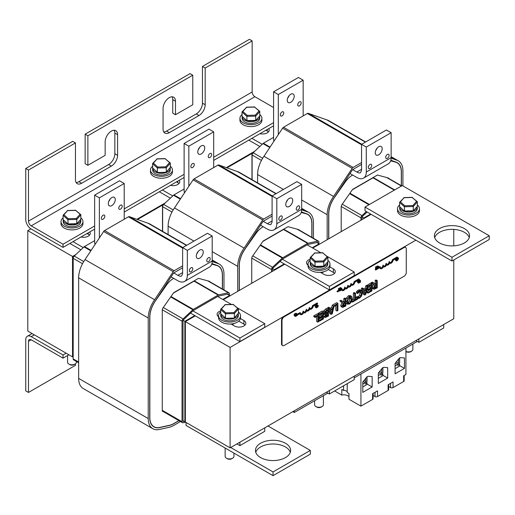 <?xml version="1.0" encoding="UTF-8"?>
<svg xmlns="http://www.w3.org/2000/svg" width="515" height="515" viewBox="0 0 515 515"><rect width="100%" height="100%" fill="white"/><g stroke="black" fill="none" stroke-linecap="round" stroke-linejoin="round"><path stroke-width="0.77" d="M72.525 356.895L72.525 256.457L75.879 254.519L72.525 256.457L27.791 230.63L27.791 331.068L72.525 356.895L73.027 356.612M254.816 151.21L226.349 167.645L254.816 151.21M165.347 202.865L136.881 219.3L165.347 202.865M27.791 230.63L30.906 228.827M73.175 357.268L73.027 256.74L72.525 256.457L72.525 356.032L73.027 356.322L73.027 256.74L74.289 256.013L73.027 256.74L73.516 257.024M137.499 219.519L163.757 204.358L162.495 205.086L162.985 205.369M226.967 167.864L253.226 152.704L251.964 153.431L252.453 153.715M240.428 318.528L243.885 320.523A6.676 3.856 180 0 1 245.842 323.246A6.676 3.856 180 0 1 241.722 326.806A6.676 3.856 180 0 1 234.441 325.976L230.984 323.98M245.076 325.042A6.676 3.856 0 0 0 243.885 324.109L238.754 321.148M218.56 316.77A6.676 3.856 180 0 1 217.079 314.35A6.676 3.856 180 0 1 220.665 310.931M218.566 315.508A6.676 3.856 0 0 0 217.845 316.146M89.758 231.95A6.676 3.856 180 0 1 90.267 233.424A6.676 3.856 180 0 1 81.035 236.99M89.501 235.22A6.676 3.856 0 0 0 88.31 234.286L87.009 233.54M183.083 320.285L184.859 321.309L194.799 315.573L239.906 341.612L264.762 327.263L264.762 323.678L239.906 338.027L192.919 310.893M69.866 243.441L80.9 249.814M217.671 296.492L231.441 304.442M237.389 307.873L264.762 323.678M239.906 341.612L239.906 338.027M83.269 247.593L72.969 241.644M194.799 315.573L190.55 313.114M222.763 299.427L229.593 295.481L229.593 296.054M227.347 294.187L229.593 295.481M236.926 443.917L239.906 445.642L264.762 431.293L264.762 427.849M239.906 442.198L239.906 445.642M185.355 321.881L184.859 322.171L184.859 421.753L183.025 420.691M184.859 322.171L185.355 322.461L185.355 422.036L184.859 421.753L184.859 321.309M179.001 420.684L173.677 423.761A20.034 11.568 -60 0 1 169.454 425.454L159.663 427.572A20.034 11.568 -60 0 1 153.869 426.871A20.034 11.568 -60 0 1 149.723 417.704L149.723 317.15A20.034 11.568 -60 0 1 155.498 300.638L173.265 273.523A2.111 1.217 -60 0 1 173.677 273.008L182.625 267.729M211.903 263.513L216.712 265.296A20.034 11.568 -60 0 1 218.334 265.972A20.034 11.568 -60 0 1 222.486 275.139L222.486 289.063M78.641 277.836L78.641 378.383A22.145 12.785 120 0 0 83.23 388.522L152.813 428.699A22.145 12.785 -60 0 1 148.23 418.56L148.23 318.013A22.145 12.785 -60 0 1 154.616 299.756L85.027 259.586A22.145 12.785 120 0 0 78.641 277.836L148.23 318.013M180.495 421.547L173.677 425.48A22.145 12.785 -60 0 1 169.004 427.353L159.219 429.478A22.145 12.785 -60 0 1 152.813 428.699M212.186 261.491L217.594 263.397A22.145 12.785 -60 0 1 219.39 264.144A22.145 12.785 -60 0 1 223.98 274.283L223.98 289.926M186.713 245.275L149.801 223.967A22.145 12.785 120 0 0 148.005 223.22L129.349 216.648A2.111 1.217 120 0 0 128.415 216.809L104.577 230.572A2.111 1.217 120 0 0 103.644 231.493L85.027 259.586M217.594 263.397L212.199 260.281M186.462 245.423L148.005 223.22M154.616 299.756L173.227 271.669A2.111 1.217 -60 0 1 174.167 270.748L182.625 265.862M177.9 275.332L180.057 276.291L181.505 276.111L182.593 273.826L182.625 272.609L177.9 275.332L173.677 272.892M178.879 420.613L173.677 423.613A19.86 11.465 -60 0 1 169.487 425.293L159.702 427.418A19.86 11.465 -60 0 1 153.959 426.723A19.86 11.465 -60 0 1 149.846 417.626L149.846 317.079A19.86 11.465 -60 0 1 155.569 300.709L166.319 285.381A17.574 10.146 -60 0 1 173.677 278.345L171.083 276.851M173.677 278.345L177.9 280.784A13.358 7.712 60 0 0 184.582 281.447L209.431 267.098A13.358 7.712 -120 0 0 212.199 260.983L212.199 236.018L187.344 250.367L182.625 247.638L207.474 233.295L212.199 236.018M212.199 260.983L187.344 275.332A13.358 7.712 60 0 1 184.582 281.447M187.344 275.332L187.344 250.367M182.625 272.609L182.625 247.638M196.717 253.934A4.918 2.839 120 0 0 198.101 251.539M203.251 252.086A4.918 2.839 -60 0 1 201.101 257.043A4.918 2.839 -60 0 1 197.309 258.356A4.918 2.839 -60 0 1 197.309 252.678A4.918 2.839 -60 0 1 202.234 249.839A4.918 2.839 -60 0 1 203.251 252.086M210.184 258.704A2.427 1.397 -60 0 1 209.129 261.144A2.427 1.397 -60 0 1 207.255 261.794A2.427 1.397 -60 0 1 207.255 258.994A2.427 1.397 -60 0 1 209.682 257.597A2.427 1.397 -60 0 1 210.184 258.704M192.79 268.746A2.427 1.397 -60 0 1 191.728 271.186A2.427 1.397 -60 0 1 189.861 271.836A2.427 1.397 -60 0 1 189.861 269.036A2.427 1.397 -60 0 1 192.288 267.639A2.427 1.397 -60 0 1 192.79 268.746M211.723 264.118L216.635 265.45A19.86 11.465 -60 0 1 218.251 266.12A19.86 11.465 -60 0 1 222.364 275.21L222.364 288.992M209.811 281.744A2.285 1.32 120 0 0 209.463 281.338A2.285 1.32 120 0 0 209.277 281.261L198.532 278.345L173.677 292.694L162.927 308.022A2.285 1.32 120 0 0 162.27 309.908L162.27 410.455A2.285 1.32 120 0 0 162.746 411.498A2.285 1.32 120 0 0 163.274 411.601M108.317 203.592A4.918 2.839 -60 0 1 110.461 198.642A4.918 2.839 -60 0 1 114.253 197.322A4.918 2.839 -60 0 1 114.253 203A4.918 2.839 -60 0 1 109.335 205.846A4.918 2.839 -60 0 1 108.317 203.592M108.742 201.417A4.918 2.839 120 0 0 110.126 199.022M101.378 218.212A2.427 1.397 -60 0 1 102.44 215.772A2.427 1.397 -60 0 1 104.307 215.122A2.427 1.397 -60 0 1 104.307 217.922A2.427 1.397 -60 0 1 101.886 219.319A2.427 1.397 -60 0 1 101.378 218.212M118.778 208.169A2.427 1.397 -60 0 1 119.834 205.73A2.427 1.397 -60 0 1 121.707 205.079A2.427 1.397 -60 0 1 121.707 207.88A2.427 1.397 -60 0 1 119.28 209.277A2.427 1.397 -60 0 1 118.778 208.169M99.369 237.943L99.369 197.85L94.644 195.127L94.644 241.612A13.358 7.712 -120 0 0 94.96 244.593M185.645 422.203L183.076 422.757A2.111 1.217 -60 0 1 182.465 422.686A2.111 1.217 -60 0 1 182.027 421.721L182.027 321.167A2.111 1.217 -60 0 1 183.076 318.92L192.868 309.74A2.111 1.217 -60 0 1 193.312 309.406L218.16 295.056L194.058 281.139L173.433 293.048M124.218 219.229L124.218 183.501L119.499 180.778L94.644 195.127M99.369 197.85L124.218 183.501M94.644 240.679L84.454 246.556A2.111 1.217 120 0 0 84.009 246.891L74.224 256.077A2.111 1.217 120 0 0 73.175 258.324L73.175 358.871A2.111 1.217 120 0 0 73.613 359.837L78.641 362.74M218.16 295.056A2.111 1.217 -60 0 1 218.605 294.876L228.396 292.752A2.111 1.217 -60 0 1 229.008 292.829A2.111 1.217 -60 0 1 229.445 293.795L229.445 295.398M228.448 294.825L228.448 294.368A0.702 0.406 120 0 0 228.1 294.02L218.309 296.144A0.702 0.406 120 0 0 218.16 296.202L193.312 310.551A0.702 0.406 120 0 0 193.164 310.667L183.372 319.847A0.702 0.406 120 0 0 183.025 320.594L183.025 421.141A0.702 0.406 120 0 0 183.372 421.489L184.125 421.328M329.896 266.873L333.353 268.869A6.676 3.856 180 0 1 335.31 271.592A6.676 3.856 180 0 1 331.19 275.152A6.676 3.856 180 0 1 323.909 274.321L320.452 272.326M334.544 273.388A6.676 3.856 0 0 0 333.353 272.454L328.222 269.493M308.028 265.116A6.676 3.856 180 0 1 306.547 262.695A6.676 3.856 180 0 1 310.133 259.277M308.034 263.854A6.676 3.856 0 0 0 307.313 264.491M179.226 180.295A6.676 3.856 180 0 1 179.735 181.769A6.676 3.856 180 0 1 170.504 185.336M178.969 183.565A6.676 3.856 0 0 0 177.778 182.632L176.478 181.885M272.551 268.63L274.328 269.654L284.274 263.918L329.381 289.958L354.23 275.609L354.23 272.023L329.381 286.372L282.387 259.238M159.335 191.786L170.368 198.159M307.14 244.837L320.909 252.788M326.858 256.219L354.23 272.023M329.381 289.958L329.381 286.372M172.737 195.938L162.437 189.99M284.274 263.918L280.018 261.459M312.232 247.773L319.062 243.827L319.062 244.4M316.815 242.533L319.062 243.827M326.394 392.263L329.381 393.988L354.23 379.639L354.23 376.195M329.381 390.544L329.381 393.988M162.495 205.086L162.495 231.293M274.328 270.227L274.328 269.654M239.192 290.518L239.192 265.495A20.034 11.568 -60 0 1 244.966 248.983L262.734 221.868A2.111 1.217 -60 0 1 263.146 221.353L272.094 216.075M301.372 211.858L306.18 213.641A20.034 11.568 -60 0 1 307.803 214.317A20.034 11.568 -60 0 1 311.955 223.484L311.955 237.409M276.182 193.621L239.275 172.313A22.145 12.785 120 0 0 237.473 171.566L218.824 164.993A2.111 1.217 120 0 0 217.884 165.154L194.046 178.917A2.111 1.217 120 0 0 193.112 179.838L174.495 207.931A22.145 12.785 120 0 0 168.109 226.182L168.109 234.537M237.698 291.381L237.698 266.358A22.145 12.785 -60 0 1 244.084 248.101L174.495 207.931M301.655 209.837L307.062 211.742A22.145 12.785 -60 0 1 308.858 212.489A22.145 12.785 -60 0 1 313.448 222.628L313.448 238.271M307.062 211.742L301.668 208.626M275.931 193.769L237.473 171.566M244.084 248.101L262.695 220.014A2.111 1.217 -60 0 1 263.635 219.094L272.094 214.208M267.369 223.677L269.525 224.637L270.974 224.456L272.062 222.171L272.094 220.954L267.369 223.677L263.146 221.238M239.314 290.447L239.314 265.425A19.86 11.465 -60 0 1 245.037 249.054L255.788 233.726A17.574 10.146 -60 0 1 263.146 226.69L260.551 225.197M263.146 226.69L267.369 229.13A13.358 7.712 60 0 0 274.051 229.793L298.9 215.444A13.358 7.712 -120 0 0 301.668 209.328L301.668 184.364L276.812 198.713L272.094 195.983L296.943 181.641L301.668 184.364M301.668 209.328L276.812 223.677A13.358 7.712 60 0 1 274.051 229.793M276.812 223.677L276.812 198.713M272.094 220.954L272.094 195.983M286.186 202.279A4.918 2.839 120 0 0 287.57 199.884M292.72 200.432A4.918 2.839 -60 0 1 290.576 205.388A4.918 2.839 -60 0 1 286.784 206.702A4.918 2.839 -60 0 1 286.778 201.024A4.918 2.839 -60 0 1 291.702 198.185A4.918 2.839 -60 0 1 292.72 200.432M299.653 207.049A2.427 1.397 -60 0 1 298.597 209.489A2.427 1.397 -60 0 1 296.73 210.139A2.427 1.397 -60 0 1 296.73 207.339A2.427 1.397 -60 0 1 299.151 205.942A2.427 1.397 -60 0 1 299.653 207.049M282.259 217.092A2.427 1.397 -60 0 1 281.196 219.532A2.427 1.397 -60 0 1 279.33 220.182A2.427 1.397 -60 0 1 279.33 217.382A2.427 1.397 -60 0 1 281.757 215.985A2.427 1.397 -60 0 1 282.259 217.092M301.191 212.463L306.103 213.796A19.86 11.465 -60 0 1 307.719 214.465A19.86 11.465 -60 0 1 311.832 223.555L311.832 237.338M299.286 230.089A2.285 1.32 120 0 0 298.932 229.684A2.285 1.32 120 0 0 298.745 229.606L288.001 226.69L263.146 241.039L252.401 256.367A2.285 1.32 120 0 0 251.738 258.253L251.738 283.269M197.786 151.938A4.918 2.839 -60 0 1 199.929 146.987A4.918 2.839 -60 0 1 203.721 145.668A4.918 2.839 -60 0 1 203.721 151.346A4.918 2.839 -60 0 1 198.803 154.191A4.918 2.839 -60 0 1 197.786 151.938M198.211 149.762A4.918 2.839 120 0 0 199.595 147.367M190.853 166.557A2.427 1.397 -60 0 1 191.908 164.118A2.427 1.397 -60 0 1 193.775 163.467A2.427 1.397 -60 0 1 193.775 166.268A2.427 1.397 -60 0 1 191.355 167.665A2.427 1.397 -60 0 1 190.853 166.557M208.247 156.515A2.427 1.397 -60 0 1 209.302 154.075A2.427 1.397 -60 0 1 211.176 153.425A2.427 1.397 -60 0 1 211.176 156.225A2.427 1.397 -60 0 1 208.749 157.622A2.427 1.397 -60 0 1 208.247 156.515M188.838 186.288L188.838 146.196L184.113 143.473L184.113 189.958A13.358 7.712 -120 0 0 184.428 192.938M271.495 271.862L271.495 269.512A2.111 1.217 -60 0 1 272.544 267.266L282.336 258.086A2.111 1.217 -60 0 1 282.78 257.751L307.635 243.402L283.527 229.484L262.901 241.393M213.686 167.575L213.686 131.846L208.968 129.123L184.113 143.473M188.838 146.196L213.686 131.846M184.113 189.024L173.928 194.902A2.111 1.217 120 0 0 173.484 195.237L163.693 204.416A2.111 1.217 120 0 0 162.643 206.67L162.643 231.383M307.635 243.402A2.111 1.217 -60 0 1 308.079 243.222L317.864 241.097A2.111 1.217 -60 0 1 318.476 241.174A2.111 1.217 -60 0 1 318.914 242.14L318.914 243.743M317.922 243.17L317.922 242.713A0.702 0.406 120 0 0 317.568 242.365L307.783 244.49A0.702 0.406 120 0 0 307.635 244.548L282.78 258.897A0.702 0.406 120 0 0 282.632 259.013L272.841 268.193A0.702 0.406 120 0 0 272.493 268.939L272.493 271.289M268.695 128.641A6.676 3.856 180 0 1 269.203 130.115A6.676 3.856 180 0 1 259.972 133.681M268.437 131.911A6.676 3.856 0 0 0 267.246 130.977L265.952 130.231M248.803 140.132L259.837 146.505M262.206 144.284L251.906 138.335M362.019 216.976L363.796 218L370.633 214.053M415.863 340.608L418.85 342.333L443.698 327.984L443.698 324.54M418.85 338.889L418.85 342.333M251.964 153.431L251.964 179.638M363.796 218.572L363.796 218M328.66 238.863L328.66 213.841A20.034 11.568 -60 0 1 334.435 197.329L352.202 170.214A2.111 1.217 -60 0 1 352.614 169.699L361.562 164.42M390.846 160.204L395.649 161.987A20.034 11.568 -60 0 1 397.277 162.663A20.034 11.568 -60 0 1 401.423 171.83L401.423 185.754M365.656 141.966L328.744 120.658A22.145 12.785 120 0 0 326.941 119.911L308.292 113.339A2.111 1.217 120 0 0 307.352 113.5L283.514 127.263A2.111 1.217 120 0 0 282.581 128.184L263.963 156.277A22.145 12.785 120 0 0 257.584 174.527L257.584 182.883M327.167 239.726L327.167 214.703A22.145 12.785 -60 0 1 333.553 196.447L263.963 156.277M391.123 158.182L396.531 160.088A22.145 12.785 -60 0 1 398.327 160.835A22.145 12.785 -60 0 1 402.917 170.974L402.917 185.915M396.531 160.088L391.136 156.972M365.399 142.114L326.941 119.911M333.553 196.447L352.17 168.36A2.111 1.217 -60 0 1 353.103 167.439L361.562 162.553M356.837 172.023L358.994 172.982L360.442 172.802L361.53 170.517L361.562 169.3L356.837 172.023L352.614 169.583M328.782 238.793L328.782 213.77A19.86 11.465 -60 0 1 334.512 197.4L345.256 182.072A17.574 10.146 -60 0 1 352.614 175.036L350.02 173.542M352.614 175.036L356.837 177.475A13.358 7.712 60 0 0 363.519 178.139L388.368 163.789A13.358 7.712 -120 0 0 391.136 157.674L391.136 132.709L366.287 147.058L361.562 144.329L386.417 129.986L391.136 132.709M391.136 157.674L366.287 172.023A13.358 7.712 60 0 1 363.519 178.139M366.287 172.023L366.287 147.058M361.562 169.3L361.562 144.329M375.66 150.625A4.918 2.839 120 0 0 377.044 148.23M382.188 148.777A4.918 2.839 -60 0 1 380.044 153.734A4.918 2.839 -60 0 1 376.253 155.047A4.918 2.839 -60 0 1 376.253 149.369A4.918 2.839 -60 0 1 381.171 146.53A4.918 2.839 -60 0 1 382.188 148.777M389.121 155.395A2.427 1.397 -60 0 1 388.065 157.835A2.427 1.397 -60 0 1 386.199 158.485A2.427 1.397 -60 0 1 386.199 155.685A2.427 1.397 -60 0 1 388.619 154.281A2.427 1.397 -60 0 1 389.121 155.395M371.727 165.437A2.427 1.397 -60 0 1 370.671 167.877A2.427 1.397 -60 0 1 368.798 168.527A2.427 1.397 -60 0 1 368.798 165.727A2.427 1.397 -60 0 1 371.225 164.33A2.427 1.397 -60 0 1 371.727 165.437M390.666 160.809L395.572 162.141A19.86 11.465 -60 0 1 397.187 162.811A19.86 11.465 -60 0 1 401.301 171.901L401.301 185.683M388.754 178.435A2.285 1.32 120 0 0 388.4 178.029A2.285 1.32 120 0 0 388.213 177.952L377.469 175.036L352.614 189.385L341.87 204.713A2.285 1.32 120 0 0 341.207 206.599L341.207 231.615M287.254 100.283A4.918 2.839 -60 0 1 289.398 95.333A4.918 2.839 -60 0 1 293.19 94.013A4.918 2.839 -60 0 1 293.19 99.691A4.918 2.839 -60 0 1 288.271 102.537A4.918 2.839 -60 0 1 287.254 100.283M287.679 98.108A4.918 2.839 120 0 0 289.063 95.713M280.321 114.903A2.427 1.397 -60 0 1 281.377 112.463A2.427 1.397 -60 0 1 283.244 111.813A2.427 1.397 -60 0 1 283.244 114.613A2.427 1.397 -60 0 1 280.823 116.01A2.427 1.397 -60 0 1 280.321 114.903M297.715 104.86A2.427 1.397 -60 0 1 298.777 102.421A2.427 1.397 -60 0 1 300.644 101.77A2.427 1.397 -60 0 1 300.644 104.571A2.427 1.397 -60 0 1 298.217 105.968A2.427 1.397 -60 0 1 297.715 104.86M278.306 134.634L278.306 94.541L273.587 91.818L273.587 138.303A13.358 7.712 -120 0 0 273.903 141.284M394.31 190.138L372.995 177.83L352.369 189.739M303.161 115.92L303.161 80.192L298.436 77.469L273.587 91.818M278.306 94.541L303.161 80.192M273.587 137.37L263.397 143.247A2.111 1.217 120 0 0 262.953 143.582L253.161 152.762A2.111 1.217 120 0 0 252.112 155.015L252.112 179.729M360.97 220.208L360.97 217.858A2.111 1.217 -60 0 1 362.013 215.611L366.326 211.568M367.118 212.026L362.309 216.538A0.702 0.406 120 0 0 361.961 217.285L361.961 219.635M234.351 323.394A6.045 3.489 180 0 1 231.885 324.495M323.819 271.74A6.045 3.489 180 0 1 321.354 272.841M415.863 240.17L230.089 347.425L185.355 321.598L185.355 422.036L230.089 447.863L453.767 318.727L453.767 259.978M453.767 229.4L453.767 245.855M230.089 347.425L230.089 447.863M185.355 321.598L195.301 315.856M223.259 299.717L284.769 264.201M312.727 248.063L371.128 214.343M163.731 131.937A8.787 5.073 120 0 0 166.538 131.087L196.241 113.944A8.787 5.073 120 0 0 202.453 103.18L202.453 66.448L205.182 68.025L205.182 104.757A8.787 5.073 -60 0 1 198.97 115.521L169.274 132.67A8.787 5.073 -60 0 1 164.877 133.102A8.787 5.073 -60 0 1 163.062 129.078L163.062 108.42A8.787 5.073 -60 0 1 166.899 99.575A8.787 5.073 -60 0 1 173.664 97.219A8.787 5.073 -60 0 1 175.486 101.243L175.486 114.729L192.758 104.757L192.758 75.203L190.022 73.626L85.149 134.17L87.878 135.754L87.878 165.309L105.157 155.337L105.157 141.85A8.787 5.073 -60 0 1 108.987 133.005A8.787 5.073 -60 0 1 115.759 130.656A8.787 5.073 -60 0 1 117.581 134.679L117.581 155.337A8.787 5.073 -60 0 1 111.369 166.1L81.666 183.243A8.787 5.073 -60 0 1 77.276 183.681A8.787 5.073 -60 0 1 75.454 179.658L75.454 142.925L72.724 141.348L25.75 168.469L28.486 170.047L28.486 221.128A3.869 2.234 -120 0 0 31.215 225.86L63.03 244.226L94.644 225.976M175.486 114.729L172.75 113.152L172.75 99.665A8.787 5.073 120 0 0 172.081 96.807M76.123 182.516A8.787 5.073 120 0 0 78.937 181.666L108.633 164.523A8.787 5.073 120 0 0 114.845 153.76L114.845 133.095A8.787 5.073 120 0 0 114.176 130.244M87.878 165.309L85.149 163.731L85.149 134.17M202.453 66.448L249.421 39.333L252.157 40.91L205.182 68.025M63.03 244.226L63.03 247.387L31.215 229.02A7.731 4.461 60 0 1 25.75 219.551L25.75 168.469M75.454 142.925L28.486 170.047M192.758 75.203L87.878 135.754M273.587 107.519L254.893 96.723A3.869 2.234 60 0 1 252.157 91.992L252.157 40.91M124.218 208.897L184.113 174.321M213.686 157.242L273.587 122.667M63.03 247.387L94.644 229.13M124.218 212.058L184.113 177.475M213.686 160.403L273.587 125.821M28.486 392.449L25.75 390.872L25.75 339.791A7.731 4.461 60 0 1 27.353 336.25A7.731 4.461 60 0 1 31.215 336.636L63.03 354.996L63.03 358.157L31.215 339.791A3.869 2.234 -120 0 0 29.284 339.597A3.869 2.234 -120 0 0 28.486 341.368L28.486 392.449L75.454 365.328L75.454 363.822M68.868 354.784L63.03 358.157M66.132 353.206L63.03 354.996M290.305 452.279A17.574 10.146 0 0 0 278.229 444.458A17.574 10.146 0 0 0 260.609 446.975A17.574 10.146 0 0 0 255.762 452.279M260.609 443.241A17.574 10.146 180 0 1 279.761 441.046A17.574 10.146 180 0 1 290.608 450.419A17.574 10.146 180 0 1 273.034 460.565A17.574 10.146 180 0 1 255.459 450.419A17.574 10.146 180 0 1 260.609 443.241M230.714 447.509L273.034 471.94L273.034 475.667L310.313 454.146L310.313 450.419L267.993 425.982M273.034 471.94L310.313 450.419M186.05 422.435L186.05 425.448L273.034 475.667M439.546 228.589A17.574 10.146 180 0 1 458.698 226.388A17.574 10.146 180 0 1 469.545 235.761A17.574 10.146 180 0 1 451.97 245.906A17.574 10.146 180 0 1 434.396 235.761A17.574 10.146 180 0 1 439.546 228.589M469.242 237.627A17.574 10.146 0 0 0 457.166 229.799A17.574 10.146 0 0 0 439.546 232.317A17.574 10.146 0 0 0 434.699 237.627M489.25 235.761L451.97 257.281L364.987 207.062L402.267 185.542L489.25 235.761L489.25 239.494L451.97 261.015L451.97 257.281M451.97 261.015L364.987 210.796L364.987 207.062M339.952 290.969L340.466 290.582L339.842 290.557L340.499 288.909L339.578 289.436L340.312 289.218L339.72 290.299L339.952 290.969L338.4 289.971L338.696 289.127M339.72 290.299L338.477 289.578M339.919 289.887L338.677 289.173M339.578 289.636L338.336 288.722L339.256 288.188L340.499 288.909M339.578 289.436L338.336 288.722M340.312 290.518L339.9 290.28M340.454 290.338L340.19 289.964M340.466 290.338L339.99 290.061M398.559 258.157L397.651 259.161L397.31 258.878L397.812 260.307L398.559 258.157L397.451 257.519M397.812 260.307L396.82 259.74M397.31 258.878L396.402 258.356M397.516 258.755L396.614 258.234M397.709 259.322L398.166 259.058L397.934 260.004L397.709 259.322M398.359 258.273L397.451 257.751L393.119 260.249A2.71 1.564 -60 0 1 391.799 262.708A2.71 1.564 -60 0 1 389.881 263.268A2.71 1.564 -60 0 1 389.681 263.114A2.71 1.564 -60 0 1 386.771 265.058A2.71 1.564 -60 0 1 386.578 264.91A2.71 1.564 -60 0 1 383.669 266.854A2.71 1.564 -60 0 1 383.469 266.699A2.71 1.564 -60 0 1 380.559 268.65A2.71 1.564 -60 0 1 380.006 267.555L378.428 268.463M398.217 258.833L397.001 258.009M378.918 266.493L378.583 267.169L377.669 267.214L378.416 268.508L378.918 266.493L377.476 265.895L378.718 266.609M378.525 267.401L378.3 268.341L378.068 267.665L378.525 267.401M377.875 267.098L376.632 266.377L377.669 267.214M378.583 267.169L377.341 266.455L377.476 265.895M378.171 268.65L377.231 268.103M396.363 259.425L396.627 260.996L397.091 260.493L397.091 259L396.363 259.425L395.462 258.903M397.091 259L396.19 258.478M396.363 259.599L395.308 258.987M396.627 260.996L395.385 260.281L395.385 259.032M376.652 267.806L377.379 267.581L376.71 269.055L377.154 269.274L377.566 267.272L376.652 267.806L375.409 267.085L376.323 266.558L377.566 267.272M375.911 268.553L377.154 269.274M377.057 268.437L377.527 268.708L377.064 268.424M376.787 268.663L375.544 267.948L375.77 267.497M375.467 268.334L375.544 267.948M376.986 268.257L375.744 267.536M376.652 268.006L375.409 267.085M377.379 268.888L376.967 268.65M359.618 281.106L359.689 282.581L360.474 282.194L360.474 280.475L359.618 281.106L358.376 280.392L359.232 279.754L360.474 280.475M358.221 280.868L358.376 280.392M360.275 281.422L359.67 281.454L360.275 280.784L360.275 281.422L359.785 281.132M360.275 282.111L359.74 282.201L360.275 281.608L360.275 282.111L359.869 281.879M359.155 281.409L359.74 281.853M358.923 281.995L359.689 282.581M359.567 282.51L358.923 282.136M358.466 281.634L358.73 283.211L359.193 282.703L359.193 281.216L358.466 281.634L357.223 280.913L357.951 280.495L359.193 281.216M358.73 283.211L357.487 282.49L357.487 281.248M358.466 281.808L357.223 280.913M340.808 288.87L340.879 290.338L341.664 289.958L341.664 288.233L340.808 288.87L339.565 288.149L340.421 287.518L341.664 288.233M339.411 288.632L339.565 288.149M341.464 289.179L340.859 289.218L341.464 288.542L341.464 289.179L340.975 288.896M341.464 289.874L340.93 289.958L341.464 289.372L341.464 289.874L341.059 289.636M340.454 289.23L340.93 289.617M340.138 289.771L340.879 290.338M340.756 290.267L340.08 289.881M316.216 306.303L316.48 307.88L316.944 307.371L316.944 305.884L316.216 306.303L314.974 305.588L315.701 305.17L316.944 305.884M316.48 307.88L315.238 307.165L315.238 305.916M316.216 306.483L314.974 305.588M318.148 305.389L317.401 305.64L316.159 304.925L316.905 304.668L316.429 304.719L318.148 305.389L318.334 305.942L317.665 307.223L316.674 307.037M317.401 305.64L317.208 306.129L317.665 305.64L318.128 306.065L317.208 307.346M317.208 307.069L316.674 306.76L317.221 307.056M317.208 305.852L316.159 304.925M318 306.657L316.944 306.052M295.327 314.923L296.061 314.704L295.391 316.171L295.835 316.39L296.247 314.395L295.327 314.923L294.084 314.208L295.005 313.674L296.247 314.395M294.593 315.676L295.835 316.39M296.215 315.824L295.739 315.547L296.589 315.907L297.335 315.283L297.335 313.963L296.589 314.214L295.346 313.5L296.093 313.242L297.335 313.963M296.202 315.83L295.732 315.553M295.468 315.785L294.226 315.064L294.445 314.614M294.149 315.457L294.226 315.064M295.668 315.373L294.426 314.659M295.327 315.122L294.084 314.208M296.061 316.004L295.642 315.766M296.589 314.214L296.389 314.704L296.852 314.214L297.316 314.639L296.389 315.92M296.389 315.644L295.848 315.328M296.402 315.631L295.855 315.315M296.389 314.427L295.346 313.5M297.181 315.232L296.222 314.678M339.475 290.801L337.46 291.966L336.965 291.258L338.613 290.305M336.965 291.258L337.46 291.542L339.108 290.589M284.248 345.43A3.161 1.828 -60 0 1 282.664 345.584A3.161 1.828 -60 0 1 282.008 344.136L282.008 320.607A3.161 1.828 -60 0 1 284.248 316.731L404.037 247.573A3.161 1.828 -60 0 1 405.62 247.419A3.161 1.828 -60 0 1 406.271 248.861L406.271 272.396A3.161 1.828 -60 0 1 404.037 276.272L284.248 345.43M380.559 268.65L380.064 268.36A2.71 1.564 -60 0 1 379.606 267.781M376.89 269.351L375.705 270.034L375.21 269.326L376.014 268.862M378.718 267.298L379.883 266.628L380.379 266.912A2.195 1.268 120 0 0 380.817 268.199A2.195 1.268 120 0 0 382.51 267.613A2.195 1.268 120 0 0 383.469 265.399A2.195 1.268 120 0 0 383.926 266.403A2.195 1.268 120 0 0 385.619 265.817A2.195 1.268 120 0 0 386.578 263.609A2.195 1.268 120 0 0 387.035 264.613A2.195 1.268 120 0 0 388.722 264.021A2.195 1.268 120 0 0 389.681 261.813A2.195 1.268 120 0 0 390.138 262.817A2.195 1.268 120 0 0 391.831 262.232A2.195 1.268 120 0 0 392.791 260.017L397.451 257.333L397.451 257.751M380.598 268.006A2.195 1.268 120 0 0 382.175 267.143A2.195 1.268 120 0 0 382.973 265.116L383.469 265.399M383.707 266.216A2.195 1.268 120 0 0 385.278 265.347A2.195 1.268 120 0 0 386.083 263.32L386.578 263.609M386.81 264.42A2.195 1.268 120 0 0 388.387 263.558A2.195 1.268 120 0 0 389.185 261.523L389.681 261.813M389.919 262.624A2.195 1.268 120 0 0 391.497 261.762A2.195 1.268 120 0 0 392.295 259.734L396.956 257.043L397.451 257.333M310.049 308.588A2.195 1.268 120 0 0 311.627 307.725A2.195 1.268 120 0 0 312.425 305.691L317.086 303L317.581 303.29L317.581 303.715L313.255 306.213A2.71 1.564 -60 0 1 311.929 308.672A2.71 1.564 -60 0 1 310.011 309.225A2.71 1.564 -60 0 1 309.818 309.077A2.71 1.564 -60 0 1 306.908 311.021A2.71 1.564 -60 0 1 306.708 310.867A2.71 1.564 -60 0 1 303.799 312.811A2.71 1.564 -60 0 1 303.605 312.663A2.71 1.564 -60 0 1 300.696 314.607L300.2 314.317A2.71 1.564 -60 0 1 299.743 313.744M297.432 314.079L300.02 312.586L300.515 312.875A2.195 1.268 120 0 0 300.953 314.163A2.195 1.268 120 0 0 302.646 313.571A2.195 1.268 120 0 0 303.605 311.363A2.195 1.268 120 0 0 304.056 312.367A2.195 1.268 120 0 0 305.749 311.781A2.195 1.268 120 0 0 306.708 309.567A2.195 1.268 120 0 0 307.165 310.571A2.195 1.268 120 0 0 308.858 309.985A2.195 1.268 120 0 0 309.818 307.777A2.195 1.268 120 0 0 310.275 308.781A2.195 1.268 120 0 0 311.968 308.189A2.195 1.268 120 0 0 312.92 305.981L317.581 303.29M300.734 313.97A2.195 1.268 120 0 0 302.305 313.101A2.195 1.268 120 0 0 303.11 311.073L303.605 311.363M303.837 312.174A2.195 1.268 120 0 0 305.414 311.311A2.195 1.268 120 0 0 306.213 309.283L306.708 309.567M306.946 310.378A2.195 1.268 120 0 0 308.524 309.515A2.195 1.268 120 0 0 309.322 307.487L309.818 307.777M318.695 316.551L321.418 314.98L321.418 313.751M319.596 314.8L318.354 314.079L318.354 313.236L322.242 310.989L323.484 311.704L319.596 313.95L319.596 314.8L322.66 313.03L322.66 315.695L319.809 317.343L319.809 318.193L322.66 316.545L322.66 318.508L319.596 320.279L319.596 321.128L323.484 318.882L323.484 311.704M318.695 319.364L321.418 317.794L321.418 317.259M323.484 315.129L324.038 314.099M323.497 313.783L325.467 314.549L324.598 316.622L325.242 317.575L328.519 315.972L328.519 308.8L324.952 311.44L324.308 313.435L324.74 314.504M323.272 311.581L325.499 309.109L327.276 308.079L328.519 308.8M325.242 317.575L323.484 316.564M330.141 308.434L331.673 307.552L332.239 305.221L336.656 302.672L337.898 303.387L333.482 305.936L332.915 308.266L330.546 309.637L329.98 307.957L329.111 308.459L331.203 314.427L332.22 313.835L334.299 305.537L334.299 306.316L337.068 304.713L337.068 311.041L337.898 310.564L337.898 303.387M337.068 311.041L335.825 310.32L335.825 305.427M331.203 314.427L329.96 313.706L328.519 309.605M328.164 308.594L327.868 307.745L328.737 307.243L329.98 307.957M352.144 300.052L353.387 299.337L353.387 293.009L354.211 292.533L355.453 293.254L354.629 293.73L354.629 300.052L352.543 301.256L352.543 302.105L357.539 299.221L357.539 298.372L355.453 299.576L355.453 293.254M355.453 298.14L356.296 297.657L357.539 298.372M342.134 300.94L340.885 300.226L339.816 300.844L342.024 302.691L340.737 305.537L341.175 306.605L342.687 307.416L345.868 305.962L345.868 298.784L345.044 299.26L345.044 302.118L344.097 302.666L342.134 300.94L341.059 301.565L343.267 303.406L341.979 306.258L342.687 307.416M343.106 301.796L343.801 301.397L343.801 298.546L344.625 298.069L345.868 298.784M367.221 288.535L369.886 286.997L369.886 285.767M366.822 285.522L370.71 283.005L371.952 283.726L368.064 285.967L368.064 286.816L371.128 285.053L371.128 287.711L368.27 289.359L368.27 290.209L371.128 288.561L371.128 290.524L368.064 292.295L368.064 293.144L371.952 290.898L371.952 283.726M368.064 293.144L366.822 292.423L366.822 291.58L369.886 289.81L369.886 289.282M368.27 290.209L367.028 289.308M346.479 303.586L345.868 302.949M345.868 298.919L348.282 295.81L350.174 295.552L351.526 296.344L349.524 296.524L347.516 298.655L346.775 301.848L347.619 304.249L346.376 303.535M373.517 282.819L372.274 282.104L371.206 282.722L373.414 284.57L372.126 287.415L372.564 288.484L374.07 289.295L377.257 287.84L377.257 280.662L376.426 281.139L376.426 283.997L375.48 284.544L373.517 282.819L372.448 283.443L374.656 285.284L373.369 288.136L374.07 289.295M374.495 283.675L375.184 283.276L375.184 280.424L376.014 279.948L377.257 280.662M356.431 297.734L356.431 296.801L358.356 296.627L359.728 295.095L360.101 291.348M357.674 293.595L359.599 291.554L360.951 291.49L361.524 293.325L360.97 295.816L359.599 297.348L357.674 297.516L357.674 298.668L359.592 298.166L361.614 296.009L362.386 292.829L361.607 290.512L359.605 290.724L358.498 291.574L357.674 292.456L357.674 293.595L356.431 292.88L356.431 291.741L358.363 290.009L360.365 289.797L361.446 290.421M361.607 290.512L360.365 289.797M363.654 289.089L365.187 288.2L365.753 285.87L366.583 285.387L367.832 286.108L366.995 286.591L366.429 288.921L364.06 290.286L363.493 288.606L362.624 289.115L364.717 295.076L365.734 294.49L367.832 286.108M364.717 295.076L363.474 294.361L361.382 288.394L362.251 287.891L363.493 288.606M315.09 317.401L313.847 316.686L313.847 315.837L317.452 313.757L318.695 314.472L315.09 316.551L315.09 317.401L317.864 315.798L317.864 322.126L318.695 321.65L318.695 314.472M317.864 322.126L316.622 321.405L316.622 316.519M342.353 289.939A2.195 1.268 120 0 0 343.93 289.076A2.195 1.268 120 0 0 344.728 287.042L345.224 287.331A2.195 1.268 120 0 0 345.681 288.336A2.195 1.268 120 0 0 347.374 287.75A2.195 1.268 120 0 0 348.333 285.535A2.195 1.268 120 0 0 348.79 286.54A2.195 1.268 120 0 0 350.483 285.954A2.195 1.268 120 0 0 351.442 283.746A2.195 1.268 120 0 0 351.893 284.75A2.195 1.268 120 0 0 353.586 284.158A2.195 1.268 120 0 0 354.545 281.95L359.206 279.259L359.206 279.684L354.874 282.181A2.71 1.564 -60 0 1 353.554 284.641A2.71 1.564 -60 0 1 351.636 285.194A2.71 1.564 -60 0 1 351.442 285.046A2.71 1.564 -60 0 1 348.533 286.99A2.71 1.564 -60 0 1 348.333 286.836A2.71 1.564 -60 0 1 345.423 288.786A2.71 1.564 -60 0 1 345.224 288.632A2.71 1.564 -60 0 1 342.314 290.576A2.71 1.564 -60 0 1 341.76 289.482L341.664 289.539M345.462 288.143A2.195 1.268 120 0 0 347.039 287.28A2.195 1.268 120 0 0 347.837 285.252L348.333 285.535M348.565 286.346A2.195 1.268 120 0 0 350.142 285.484A2.195 1.268 120 0 0 350.94 283.456L351.442 283.746M351.674 284.557A2.195 1.268 120 0 0 353.251 283.694A2.195 1.268 120 0 0 354.05 281.66L358.71 278.969L359.206 279.259M342.314 290.576L341.818 290.293A2.71 1.564 -60 0 1 341.535 290.035M313.847 315.837L315.09 316.551M364.285 290.975L366.204 289.861L365.244 293.795L364.285 290.975M364.42 291.368L364.556 290.814M365.753 285.87L366.995 286.591M365.187 288.2L366.429 288.921M361.382 288.394L362.624 289.115M359.728 295.095L360.97 295.816M356.496 296.762L357.738 297.477M356.431 296.801L357.674 297.516M357.256 290.859L358.498 291.574M356.431 291.741L357.674 292.456M374.386 288.149L374.579 286.231L376.426 284.795L376.426 287.492L374.489 288.239M374.238 287.319L375.184 286.771L375.184 285.555M375.184 286.771L376.426 287.492M373.414 284.57L374.656 285.284M371.206 282.722L372.448 283.443M375.184 283.276L376.426 283.997M375.184 280.424L376.426 281.139M346.273 303.47L347.516 304.185L349.524 303.998L351.52 301.874L352.266 298.681L351.526 296.344M348.14 303.226L347.631 301.352L349.518 297.355L350.747 297.2L351.404 299.176L350.895 301.636L349.518 303.18L348.295 303.341M347.812 302.672L349.653 300.921L349.988 297.142M369.886 286.997L371.128 287.711M367.704 286.61L368.064 286.816M366.822 285.252L368.064 285.967M366.822 291.58L368.064 292.295M369.886 289.81L371.128 290.524M367.176 288.728L368.27 289.359M343.801 298.546L345.044 299.26M343.801 301.397L345.044 302.118M343.235 306.412L342.842 305.685L343.196 304.352L345.044 302.917L345.044 305.614L343.235 306.412M342.848 305.44L343.801 304.893L345.044 305.614M339.816 300.844L341.059 301.565M342.024 302.691L343.267 303.406M343.801 304.893L343.801 303.676M353.387 293.009L354.629 293.73M353.387 299.337L354.629 300.052M351.655 301.59L352.543 302.105M351.925 300.902L352.543 301.256M332.239 305.221L333.482 305.936M331.673 307.552L332.915 308.266M327.868 307.745L329.111 308.459M331.731 313.146L330.772 310.32L332.69 309.212L331.731 313.146M330.907 310.719L331.042 310.165M325.255 313.487L325.673 313.725L325.171 312.901L325.615 311.594L327.695 310.088L327.695 312.74L325.409 313.661M325.461 315.991L325.808 314.865L327.695 313.538L327.695 315.637L325.776 316.558L325.461 315.991L325.557 316.429M325.519 315.457L326.452 314.923L326.452 314.266M326.452 314.923L327.695 315.637M325.171 312.76L326.452 312.026L326.452 310.828M326.452 312.026L327.695 312.74M323.71 310.725L324.952 311.44M321.418 314.98L322.66 315.695M318.695 316.699L319.809 317.343M318.695 317.549L319.809 318.193M321.418 317.794L322.66 318.508M318.695 319.751L319.596 320.279M318.695 320.6L319.596 321.128M318.354 313.236L319.596 313.95M300.696 314.607A2.71 1.564 -60 0 1 300.136 313.513L297.425 315.077M297.516 314.601L300.515 312.875M312.425 305.691L312.92 305.981M337.46 291.966L337.46 291.542M341.664 289.115L342.14 288.844A2.195 1.268 120 0 0 342.578 290.132A2.195 1.268 120 0 0 344.265 289.539A2.195 1.268 120 0 0 345.224 287.331M341.664 288.567L342.14 288.844M354.05 281.66L354.545 281.95M378.139 268.63L377.476 269.01M375.705 270.034L376.51 269.145M375.21 269.326L375.705 269.615M377.411 268.63L377.772 268.418M378.551 267.974L380.379 266.912M392.295 259.734L392.791 260.017M282.664 345.584L282.168 345.301A3.161 1.828 -60 0 1 281.512 343.853L281.512 320.317A3.161 1.828 -60 0 1 283.752 316.448L403.541 247.284A3.161 1.828 -60 0 1 405.118 247.129L405.62 247.419M63.191 219.873A8.787 5.073 0 0 0 63.191 219.937A8.787 5.073 0 0 0 68.611 224.624A8.787 5.073 0 0 0 78.19 223.523A8.787 5.073 0 0 0 80.765 219.937A8.787 5.073 0 0 0 80.72 219.429L76.787 223.677L67.909 223.922L63.1 219.609L63.1 215.367L67.909 219.68L68.07 224.218L76.722 223.922L76.787 219.429L80.855 214.864L80.855 219.113M80.765 219.937L80.765 221.63A8.787 5.073 180 0 1 78.19 225.216A8.787 5.073 180 0 1 68.611 226.317A8.787 5.073 180 0 1 63.191 221.63L63.191 219.937M80.855 217.897A10.982 6.341 180 0 1 82.96 221.63A10.982 6.341 180 0 1 76.181 227.488A10.982 6.341 180 0 1 64.208 226.111A10.982 6.341 180 0 1 60.995 221.63A10.982 6.341 180 0 1 63.1 217.897M82.96 221.63L82.96 223.568A10.982 6.341 180 0 1 76.181 229.426A10.982 6.341 180 0 1 64.208 228.048A10.982 6.341 180 0 1 60.995 223.568L60.995 221.63M152.659 168.218A8.787 5.073 0 0 0 152.659 168.283A8.787 5.073 0 0 0 158.079 172.969A8.787 5.073 0 0 0 167.658 171.868A8.787 5.073 0 0 0 170.233 168.283A8.787 5.073 0 0 0 170.188 167.774M170.233 168.283L170.233 169.976A8.787 5.073 180 0 1 167.658 173.561A8.787 5.073 180 0 1 158.079 174.662A8.787 5.073 180 0 1 152.659 169.976L152.659 168.283M170.323 166.242A10.982 6.341 180 0 1 172.428 169.976A10.982 6.341 180 0 1 165.65 175.834A10.982 6.341 180 0 1 153.676 174.456A10.982 6.341 180 0 1 150.464 169.976A10.982 6.341 180 0 1 152.569 166.242M172.428 169.976L172.428 171.913A10.982 6.341 180 0 1 165.65 177.772A10.982 6.341 180 0 1 153.676 176.394A10.982 6.341 180 0 1 150.464 171.913L150.464 169.976M399.692 206.959A8.787 5.073 -0 0 0 399.692 207.024A8.787 5.073 -0 0 0 405.118 211.71A8.787 5.073 -0 0 0 414.691 210.609A8.787 5.073 -0 0 0 417.266 207.024A8.787 5.073 -0 0 0 417.221 206.515L413.294 210.764L404.417 211.008L399.601 206.695L399.601 202.453L404.417 206.766L404.571 211.305L413.223 211.008L413.294 206.515L417.356 201.951L417.356 206.2M417.266 207.024L417.266 208.717A8.787 5.073 180 0 1 414.691 212.302A8.787 5.073 180 0 1 405.118 213.403A8.787 5.073 180 0 1 399.692 208.717L399.692 207.024M417.356 204.983A10.982 6.341 180 0 1 419.461 208.717A10.982 6.341 180 0 1 412.682 214.575A10.982 6.341 180 0 1 400.715 213.197A10.982 6.341 180 0 1 397.496 208.717A10.982 6.341 180 0 1 399.601 204.983M419.461 208.717L419.461 210.654A10.982 6.341 180 0 1 412.682 216.512A10.982 6.341 180 0 1 400.715 215.135A10.982 6.341 180 0 1 397.496 210.654L397.496 208.717M242.127 116.564A8.787 5.073 0 0 0 242.127 116.628A8.787 5.073 0 0 0 247.554 121.315A8.787 5.073 0 0 0 257.127 120.214A8.787 5.073 0 0 0 259.702 116.628A8.787 5.073 0 0 0 259.657 116.12L255.73 120.368L246.852 120.613L242.037 116.3L242.037 112.058L246.852 116.371L247.007 120.909L255.659 120.613L255.73 116.12L259.792 111.555L259.792 115.804M259.702 116.628L259.702 118.321A8.787 5.073 180 0 1 257.127 121.907A8.787 5.073 180 0 1 247.554 123.008A8.787 5.073 180 0 1 242.127 118.321L242.127 116.628M259.792 114.588A10.982 6.341 180 0 1 261.897 118.321A10.982 6.341 180 0 1 255.118 124.179A10.982 6.341 180 0 1 243.151 122.802A10.982 6.341 180 0 1 239.932 118.321A10.982 6.341 180 0 1 242.037 114.588M261.897 118.321L261.897 120.259A10.982 6.341 180 0 1 255.118 126.117A10.982 6.341 180 0 1 243.151 124.739A10.982 6.341 180 0 1 239.932 120.259L239.932 118.321M220.755 314.002A8.787 5.073 -0 0 0 220.755 314.06A8.787 5.073 -0 0 0 226.182 318.746A8.787 5.073 -0 0 0 235.754 317.646A8.787 5.073 -0 0 0 238.329 314.06A8.787 5.073 -0 0 0 238.284 313.558M238.329 314.06L238.329 315.753A8.787 5.073 180 0 1 235.754 319.339A8.787 5.073 180 0 1 226.182 320.439A8.787 5.073 180 0 1 220.755 315.753L220.755 314.06M238.419 312.019A10.982 6.341 180 0 1 240.524 315.753A10.982 6.341 180 0 1 233.746 321.611A10.982 6.341 180 0 1 221.772 320.24A10.982 6.341 180 0 1 218.56 315.753A10.982 6.341 180 0 1 220.665 312.019M240.524 315.753L240.524 317.691A10.982 6.341 180 0 1 233.746 323.549A10.982 6.341 180 0 1 221.772 322.178A10.982 6.341 180 0 1 218.56 317.691L218.56 315.753M310.223 262.347A8.787 5.073 -0 0 0 310.223 262.405A8.787 5.073 -0 0 0 315.65 267.092A8.787 5.073 -0 0 0 325.223 265.991A8.787 5.073 -0 0 0 327.798 262.405A8.787 5.073 -0 0 0 327.752 261.903L323.826 266.146L314.948 266.397L310.133 262.084L310.133 257.835L314.948 262.148L315.103 266.686L323.755 266.397L323.826 261.897L327.888 257.333L327.888 261.581M327.798 262.405L327.798 264.098A8.787 5.073 180 0 1 325.223 267.684A8.787 5.073 180 0 1 315.65 268.785A8.787 5.073 180 0 1 310.223 264.098L310.223 262.405M327.888 260.365A10.982 6.341 180 0 1 329.993 264.098A10.982 6.341 180 0 1 323.214 269.957A10.982 6.341 180 0 1 311.247 268.585A10.982 6.341 180 0 1 308.028 264.098A10.982 6.341 180 0 1 310.133 260.365M329.993 264.098L329.993 266.036A10.982 6.341 180 0 1 323.214 271.894A10.982 6.341 180 0 1 311.247 270.523A10.982 6.341 180 0 1 308.028 266.036L308.028 264.098M76.368 361.427L76.368 362.277A4.39 2.536 180 0 1 75.081 364.066A4.39 2.536 180 0 1 68.868 364.066A4.39 2.536 180 0 1 67.581 362.277L67.581 355.524M68.868 364.066L69.866 364.639A2.987 1.725 0 0 0 74.089 364.639L75.081 364.066M67.986 224.186L63.1 219.609M80.044 214.311L76.349 218.457L68.283 218.688L63.912 214.768L67.6 210.622L75.666 210.39L80.855 214.864M75.666 210.39L80.688 214.517M76.349 218.457L76.787 219.429L67.909 219.68L68.283 218.688M63.912 214.768L63.1 215.367M67.6 210.622L63.229 215.051M157.751 172.428L152.736 168.302L152.569 163.712L157.384 168.025L157.384 172.268L152.569 167.954M157.455 172.531L166.191 172.268L170.323 167.459L166.261 172.023L166.261 167.774L170.323 163.21L170.323 167.459M165.817 172.203L166.191 172.268M169.512 162.656L165.817 166.802L157.751 167.034L153.38 163.113L157.069 158.968L165.135 158.736L170.323 163.21M165.135 158.736L170.156 162.862M165.817 166.802L166.261 167.774L157.384 168.025L157.751 167.034M153.38 163.113L152.569 163.712M157.069 158.968L152.697 163.397M246.93 120.877L242.037 116.3M258.981 111.002L255.286 115.148L247.219 115.379L242.848 111.459L246.537 107.313L254.61 107.081L259.792 111.555M254.61 107.081L259.624 111.208M255.286 115.148L255.73 116.12L246.852 116.371L247.219 115.379M242.848 111.459L242.037 112.058M246.537 107.313L242.166 111.742M323.401 395.668L323.401 404.745A4.39 2.536 180 0 1 322.12 406.541A4.39 2.536 180 0 1 315.901 406.541A4.39 2.536 180 0 1 314.614 404.745L314.614 400.741M315.901 406.541L316.899 407.114A2.987 1.725 0 0 0 321.122 407.114L322.12 406.541M315.026 266.661L310.133 262.084M327.077 256.785L323.381 260.931L315.315 261.156L310.944 257.236L314.633 253.09L322.705 252.865L327.888 257.333M322.705 252.865L327.72 256.991M323.381 260.931L323.826 261.897L314.948 262.148L315.315 261.156M310.944 257.236L310.133 257.835M314.633 253.09L310.262 257.519M412.876 344.014L412.876 349.363A4.39 2.536 180 0 1 411.588 351.153A4.39 2.536 180 0 1 405.917 351.423M405.917 351.468L406.367 351.726A2.987 1.725 0 0 0 410.59 351.726L411.588 351.153M404.494 211.272L399.601 206.695M416.545 201.397L412.856 205.543L404.784 205.775L400.413 201.854L404.108 197.709L412.174 197.477L417.356 201.951M412.174 197.477L417.189 201.603M412.856 205.543L413.294 206.515L404.417 206.766L404.784 205.775M400.413 201.854L399.601 202.453M404.108 197.709L399.73 202.138M233.932 453.097L233.932 456.399A4.39 2.536 180 0 1 232.645 458.196A4.39 2.536 180 0 1 226.433 458.196A4.39 2.536 180 0 1 225.145 456.399L225.145 448.024M226.433 458.196L227.43 458.768A2.987 1.725 0 0 0 231.653 458.768L232.645 458.196M225.847 318.206L220.832 314.079L220.665 309.489L225.48 313.802L225.48 318.051L220.665 313.738M225.551 318.315L234.286 318.051L238.419 313.236L234.357 317.8L234.357 313.551L238.419 308.987L238.419 313.236M233.913 317.98L234.286 318.051M237.608 308.44L233.913 312.586L225.847 312.811L221.476 308.891L225.164 304.745L233.231 304.52L238.419 308.987M233.231 304.52L238.252 308.646M233.913 312.586L234.357 313.551L225.48 313.802L225.847 312.811M221.476 308.891L220.665 309.489M225.164 304.745L220.793 309.174M403.657 380.038L403.657 375.789L405.917 374.482L405.917 348.024L360.938 373.999L360.938 406.135L372.59 399.408A1.757 1.017 180 0 0 373.105 398.694L373.105 393.428M372.59 397.973L372.59 393.724L377.514 390.885L377.514 396.569L388.123 390.441A1.757 1.017 180 0 0 388.638 389.72L388.638 384.46M388.123 389.005L388.123 384.757L393.048 381.918L393.048 387.602L403.657 381.473A1.757 1.017 180 0 0 404.172 380.752L404.172 375.493M366.976 376.845L367.974 376.272L372.152 376.594L372.152 386.984L362.805 392.379L362.805 381.988L366.976 376.845M399.273 358.195L400.271 357.622L404.449 357.951L404.449 368.392L395.095 373.793L395.095 363.345L399.273 358.195M382.51 367.877L383.508 367.304L387.686 367.626L387.686 378.074L378.338 383.469L378.338 373.021L382.51 367.877M347.232 383.681L347.232 392.539L348.983 393.557L348.983 399.241L360.938 406.135M334.634 390.949L341.818 395.102L341.818 389.417L343.576 390.434A3.27 1.886 180 0 1 347.232 392.07M343.576 390.434L343.576 385.786M382.896 375.306L387.686 378.074M399.672 365.637L404.449 368.392M367.041 384.036L372.152 386.984M393.048 387.602A1.757 1.017 180 0 1 390.563 387.602L388.638 386.488M377.514 396.569A1.757 1.017 180 0 1 375.029 396.569L373.105 395.456M348.983 396.737A5.446 3.148 0 0 0 341.818 395.102M367.041 376.806L367.041 381.197A2.652 1.532 -60 0 1 365.187 384.1L367.041 383.025L367.041 384.493L362.805 386.939M365.908 378.165L365.895 381.525A0.998 0.579 -60 0 1 365.187 382.748L362.805 384.126M367.041 383.025L366.5 382.716M399.634 357.989A2.652 1.532 -60 0 1 399.672 358.17L399.672 362.721A2.652 1.532 -60 0 1 397.818 365.624L399.672 364.556L399.672 366.017L395.095 368.656M398.533 359.11A1.017 0.586 -60 0 1 398.539 359.161L398.526 363.049A0.998 0.579 -60 0 1 397.818 364.279L395.095 365.843M399.672 364.556L399.131 364.247M382.857 367.678A2.652 1.532 -60 0 1 382.896 367.858L382.896 372.409A2.652 1.532 -60 0 1 381.042 375.313L382.896 374.244L382.896 375.705L378.338 378.338M381.763 368.804A1.017 0.586 -60 0 1 381.763 368.843L381.75 372.738A0.998 0.579 -60 0 1 381.042 373.961L378.338 375.525M382.896 374.244L382.355 373.929M292.835 411.64L294.284 412.476L294.284 410.803M294.284 412.476L327.843 393.1M354.23 377.868L417.317 341.445M243.885 320.523L243.885 324.109M88.31 232.786L88.31 234.286M148.23 418.56L78.641 378.383M182.825 247.522L129.349 216.648M182.625 248.108L128.415 216.809M174.167 270.748L104.577 230.572M173.227 271.669L103.644 231.493M216.635 265.45L215.734 264.935M166.319 285.381L165.721 285.04M193.312 309.406L170.993 296.524M91.11 250.399L84.454 246.556M228.448 294.368L227.92 294.059M182.027 421.721L162.27 410.313M78.641 362.026L73.175 358.871M182.027 321.167L162.277 309.766M82.509 263.712L73.175 258.324M183.076 318.92L163.294 307.5M83.726 261.562L74.224 256.077M183.372 421.489L183.044 421.302M228.396 292.752L207.803 280.862M218.605 294.876L194.252 280.817M192.868 309.74L170.697 296.943M90.827 250.831L84.009 246.891M333.353 268.869L333.353 272.454M177.778 181.132L177.778 182.632M237.698 266.358L212.199 251.635M193.949 241.097L168.109 226.182M272.3 195.867L218.824 164.993M272.094 196.453L217.884 165.154M263.635 219.094L194.046 178.917M262.695 220.014L193.112 179.838M306.103 213.796L305.208 213.281M255.788 233.726L255.189 233.385M282.78 257.751L260.461 244.87M180.578 198.745L173.928 194.902M317.922 242.713L317.388 242.404M271.495 269.512L251.745 258.112M171.978 212.058L162.643 206.67M272.544 267.266L252.762 255.846M173.201 209.908L163.693 204.416M317.864 241.097L297.271 229.207M308.079 243.222L283.72 229.162M282.336 258.086L260.172 245.288M180.295 199.176L173.484 195.237M267.246 129.477L267.246 130.977M327.167 214.703L301.668 199.981M283.424 189.443L257.584 174.527M361.768 144.213L308.292 113.339M361.562 144.792L307.352 113.5M353.103 167.439L283.514 127.263M352.17 168.36L282.581 128.184M395.572 162.141L394.677 161.626M345.256 182.072L344.657 181.731M369.455 204.487L349.93 193.215M270.047 147.09L263.397 143.247M360.97 217.858L341.213 206.457M261.446 160.403L252.112 155.015M362.013 215.611L342.237 204.191M262.669 158.253L253.161 152.762M401.423 186.031L386.739 177.553M394.683 189.919L373.188 177.508M368.946 204.777L349.64 193.634M269.763 147.522L262.953 143.582M169.274 132.67L166.538 131.087M198.97 115.521L196.241 113.944M205.182 104.757L202.453 103.18M175.486 101.243L172.75 99.665M117.581 155.337L114.845 153.76M117.581 134.679L114.845 133.095M81.666 183.243L78.937 181.666M111.369 166.1L108.633 164.523M28.486 221.128L252.157 91.992M31.215 225.86L254.893 96.723M31.215 339.791L28.486 341.368M34.325 334.84L31.215 336.636M360.049 280.72L358.807 280.005M360.049 281.551L359.682 281.338M360.088 282.226L359.766 282.04M341.239 288.484L339.997 287.763M341.239 289.308L340.872 289.095M341.278 289.984L340.956 289.797M318.109 305.363L316.905 304.668M317.388 307.107L316.674 306.695M317.665 307.024L316.674 306.451M318.128 306.065L317.543 305.723M297.297 313.938L296.093 313.242M296.576 315.682L295.874 315.277M296.852 315.598L295.977 315.096M297.316 314.639L296.724 314.298M360.281 292.61L361.524 293.325M358.356 296.627L359.599 297.348M357.198 296.955L358.44 297.67M358.363 290.009L359.605 290.724M372.126 287.415L373.369 288.136M374.366 287.248L375.609 287.962M348.282 295.81L349.524 296.524M346.273 297.94L347.516 298.655M348.275 302.459L349.518 303.18M349.653 300.921L350.895 301.636M345.868 301.327L346.775 301.848M350.161 298.455L351.404 299.176M342.977 305.369L344.22 306.084M340.737 305.537L341.979 306.258M323.484 315.978L324.598 316.622M323.484 312.966L324.308 313.435M325.499 309.109L326.742 309.83M325.66 315.373L326.903 316.094M325.519 312.566L326.761 313.281M281.512 343.853L282.008 344.136M281.512 320.317L282.008 320.607M283.752 316.448L284.248 316.731M403.541 247.284L404.037 247.573M372.59 393.724L372.59 399.408M388.123 384.757L388.123 390.441M403.657 375.789L403.657 381.473M390.563 387.602L390.563 383.353M375.029 396.569L375.029 392.321M365.187 382.748L363.146 381.57M365.895 381.525L364.047 380.456M397.818 364.279L395.449 362.908M398.526 363.049L396.35 361.8M381.042 373.961L378.68 372.596M381.75 372.738L379.581 371.489M219.39 264.144L212.199 259.991M153.959 426.723L152.633 425.957M218.251 266.12L216.924 265.36M182.465 422.686L162.392 411.092M229.008 292.829L208.71 281.113M308.858 212.489L301.668 208.337M307.719 214.465L306.393 213.706M318.476 241.174L298.179 229.458M398.327 160.835L391.136 156.682M397.187 162.811L395.861 162.051M401.661 185.889L387.653 177.804M27.353 336.25L32.059 333.533M339.752 290.962L338.51 290.241M376.819 269.326L375.577 268.611M359.567 281.84L358.987 281.505M359.612 282.561L358.369 281.84M340.756 289.604L340.364 289.379M340.801 290.318L339.559 289.604M318.128 305.376L316.886 304.655M295.501 316.448L294.252 315.727M297.316 313.95L296.074 313.229M76.722 223.922L80.726 219.429M67.349 210.5L75.885 210.255M157.538 172.564L166.075 172.325M156.817 158.845L165.354 158.601M255.659 120.613L259.663 116.12M246.286 107.191L254.822 106.946M323.755 266.397L327.759 261.897M314.382 252.968L322.918 252.73M413.223 211.008L417.227 206.515M403.85 197.586L412.386 197.342M225.634 318.341L234.171 318.103M224.913 304.623L233.45 304.384"/></g></svg>
